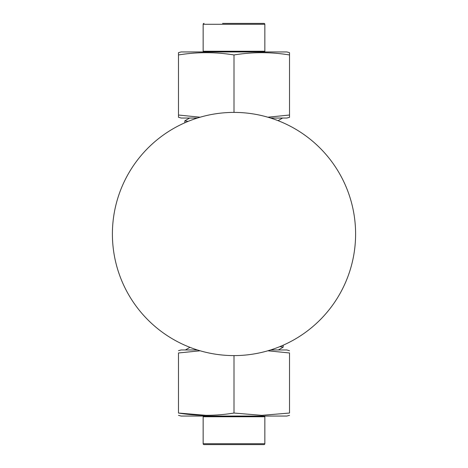 <?xml version="1.0" encoding="UTF-8"?>
<svg xmlns="http://www.w3.org/2000/svg" width="468" height="468" viewBox="0 0 468 468"><rect width="100%" height="100%" fill="white"/><g stroke="black" fill="none" stroke-linecap="round" stroke-linejoin="round"><path stroke-width="0.7" d="M222.546 23.4L263.958 23.4A0.883 0.883 0 0 1 264.841 24.283L264.841 51.246A5.288 5.288 0 0 0 264.888 51.948M204.042 23.4A0.883 0.883 0 0 0 203.159 24.283L203.159 51.246L264.841 51.246M203.112 51.948A5.288 5.288 0 0 0 203.159 51.246M178.483 52.656L181.128 51.948L286.872 51.948L289.516 52.656L289.516 54.961C271.007 51.93 252.504 51.93 234 54.961C215.496 51.93 196.993 51.93 178.483 54.961L178.483 52.761M178.483 117.228L181.128 118.035L197.397 118.035M270.603 118.035L286.872 118.035L289.516 117.328L289.516 115.029L267.86 117.205M178.483 117.328L178.483 115.029L200.14 117.205M203.159 443.717L264.841 443.717A0.883 0.883 0 0 1 263.958 444.6L204.042 444.6A0.883 0.883 0 0 1 203.159 443.717L203.159 416.754A5.288 5.288 0 0 0 203.112 416.052M264.888 416.052A5.288 5.288 0 0 0 264.841 416.754L203.159 416.754M264.841 443.717L264.841 416.754M289.516 415.344L286.872 416.052L181.128 416.052L178.483 415.344M206.242 415.344L178.483 413.039C178.483 416.07 178.483 416.07 178.483 413.039C196.993 416.07 215.496 416.07 234 413.039L261.758 415.344L289.516 413.039L289.516 352.971C289.516 349.941 289.516 349.941 289.516 352.971L267.866 350.789M197.397 349.965L181.128 349.965L178.483 350.672M178.483 352.971L200.14 350.795L178.483 352.971C178.483 349.941 178.483 349.941 178.483 352.971L178.483 413.039M279.922 346.595L283.169 347.168L278.401 349.965M283.169 345.22L283.169 347.168M184.831 122.78L184.831 120.832L188.077 121.405M189.599 118.035L184.831 120.832M194.138 118.035L196.73 118.252M273.862 349.965L271.27 349.748M289.516 350.772L286.872 349.965L270.603 349.965M234 413.039L234 355.604M289.516 413.039C289.516 416.07 289.516 416.07 289.516 413.039M234 54.961L234 112.396M178.483 54.961L178.483 115.029M289.516 54.961L289.516 115.029M263.958 23.4L245.454 23.4M241.289 355.382A121.604 121.604 0 0 1 112.618 241.289A121.604 121.604 0 0 1 226.711 112.618A121.604 121.604 0 0 1 355.382 226.711A121.604 121.604 0 0 1 241.289 355.382M264.841 24.283L203.159 24.283M282.602 118.035L278.062 120.662M185.398 349.965L189.938 347.338"/></g></svg>
